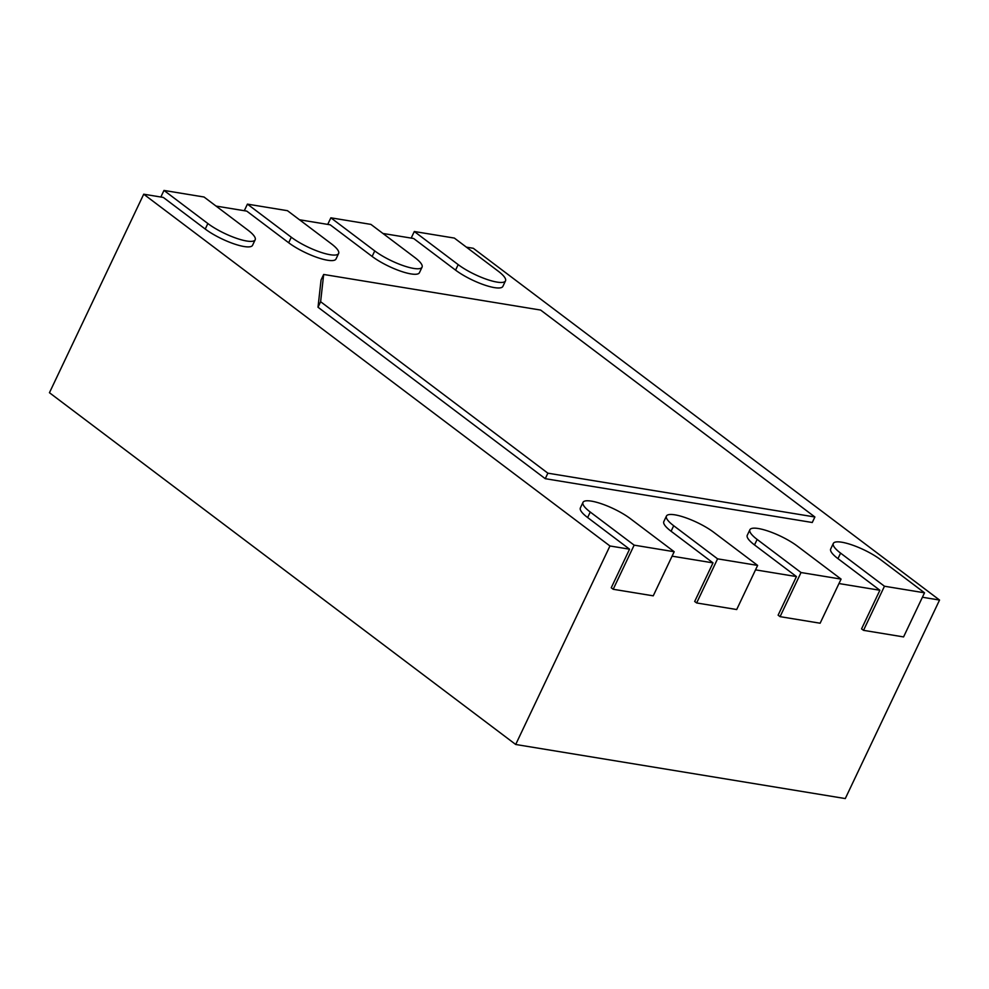 <?xml version="1.0" encoding="UTF-8"?>
<svg xmlns="http://www.w3.org/2000/svg" width="989" height="989" viewBox="0 0 989 989"><rect width="100%" height="100%" fill="white"/><g stroke="black" fill="none" stroke-linecap="round" stroke-linejoin="round"><path stroke-width="1.48" d="M515.702 744.482L609.953 545.977L143.714 194.203L49.45 392.72L515.702 744.482L845.286 798.568L939.55 600.051L922.416 597.245M609.953 545.977L629.56 549.192L611.239 587.787L613.192 589.271L634.147 545.149L590.26 512.042A30.214 7.356 -154.6 0 1 582.991 502.375A30.214 7.356 -154.6 0 1 601.658 503.846A30.214 7.356 -154.6 0 1 630.314 518.619L674.189 551.726L653.247 595.835L613.192 589.271M884.463 586.23L840.588 553.123A30.214 7.356 -154.6 0 1 833.319 543.456A30.214 7.356 -154.6 0 1 851.986 544.927A30.214 7.356 -154.6 0 1 880.643 559.7L924.517 592.807L884.463 586.23L863.521 630.339L861.555 628.868L879.889 590.26L838.969 583.547M801.028 572.532L757.141 539.425A30.214 7.356 -154.6 0 1 749.885 529.758A30.214 7.356 -154.6 0 1 768.54 531.229A30.214 7.356 -154.6 0 1 797.196 546.002L841.083 579.109L801.028 572.532L780.074 616.654L778.12 615.17L796.454 576.575L755.522 569.862M717.581 558.847L673.707 525.74A30.214 7.356 -154.6 0 1 666.438 516.06A30.214 7.356 -154.6 0 1 685.105 517.544A30.214 7.356 -154.6 0 1 713.749 532.305L757.636 565.411L717.581 558.847L696.639 602.956L694.674 601.485L713.007 562.877L672.087 556.164M143.714 194.203L163.321 197.429L205.242 229.052A30.214 7.356 25.4 0 0 233.899 243.826A30.214 7.356 25.4 0 0 252.554 245.297L255.174 239.783A30.214 7.356 -154.6 0 1 236.507 238.312A30.214 7.356 -154.6 0 1 207.863 223.539L163.976 190.432L160.848 197.021M466.375 247.151L473.298 248.288L939.55 600.051M382.941 233.466L413.637 238.497L455.57 270.133A30.214 7.356 25.4 0 0 484.214 284.906A30.214 7.356 25.4 0 0 502.882 286.377L505.503 280.864A30.214 7.356 -154.6 0 1 486.835 279.393A30.214 7.356 -154.6 0 1 458.179 264.619L414.304 231.513L411.177 238.102M299.494 219.768L330.202 224.812L372.124 256.435A30.214 7.356 25.4 0 0 400.78 271.209A30.214 7.356 25.4 0 0 419.435 272.68L422.056 267.166A30.214 7.356 -154.6 0 1 403.401 265.695A30.214 7.356 -154.6 0 1 374.744 250.922L330.858 217.815L327.73 224.404M216.059 206.083L246.756 211.114L288.677 242.75A30.214 7.356 25.4 0 0 317.333 257.523A30.214 7.356 25.4 0 0 336 258.994L338.621 253.481A30.214 7.356 -154.6 0 1 319.954 252.01A30.214 7.356 -154.6 0 1 291.298 237.236L247.423 204.13L244.295 210.719M833.319 543.456L830.698 548.969A30.214 7.356 25.4 0 0 837.967 558.637L879.889 590.26M749.885 529.758L747.264 535.272A30.214 7.356 25.4 0 0 754.52 544.939L796.454 576.575M666.438 516.06L663.817 521.574A30.214 7.356 25.4 0 0 671.086 531.254L713.007 562.877M582.991 502.375L580.382 507.889A30.214 7.356 25.4 0 0 587.639 517.556L629.56 549.192M547.869 473.175L320.621 301.719L323.675 274.46L321.054 279.986L318.013 307.233L545.26 478.688L812.266 522.501L814.887 516.987L547.869 473.175L545.26 478.688M757.636 565.411L736.694 609.533L696.639 602.956M841.083 579.109L820.128 623.218L780.074 616.654M924.517 592.807L903.575 636.916L863.521 630.339M163.976 190.432L204.031 197.009L247.918 230.116A30.214 7.356 -154.6 0 1 255.174 239.783M247.423 204.13L287.465 210.694L331.352 243.801A30.214 7.356 -154.6 0 1 338.621 253.481M330.858 217.815L370.912 224.392L414.799 257.499A30.214 7.356 -154.6 0 1 422.056 267.166M414.304 231.513L454.359 238.077L498.233 271.184A30.214 7.356 -154.6 0 1 505.503 280.864M323.675 274.46L540.624 310.064L814.887 516.987M320.621 301.719L318.013 307.233M674.189 551.726L634.147 545.149M590.26 512.042L587.639 517.556M673.707 525.74L671.086 531.254M757.141 539.425L754.52 544.939M840.588 553.123L837.967 558.637M207.863 223.539L205.242 229.052M291.298 237.236L288.677 242.75M374.744 250.922L372.124 256.435M458.179 264.619L455.57 270.133"/></g></svg>
